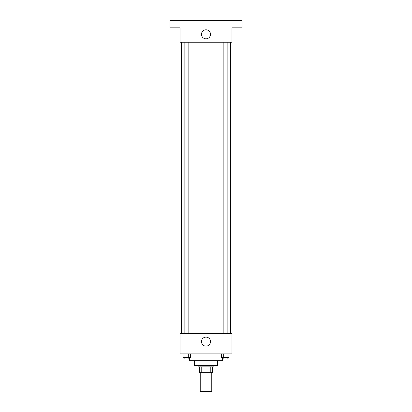 <?xml version="1.0" encoding="UTF-8"?>
<svg xmlns="http://www.w3.org/2000/svg" width="412" height="412" viewBox="0 0 412 412"><rect width="100%" height="100%" fill="white"/><g stroke="black" fill="none" stroke-linecap="round" stroke-linejoin="round"><path stroke-width="0.62" d="M200.227 372.644L200.227 391.4L211.773 391.4L211.773 372.644M210.233 366.871L210.233 372.644L199.506 372.644L199.506 366.871M210.233 372.644L212.494 372.644L212.494 366.871L212.494 372.644M213.936 365.429L213.936 366.871L198.064 366.871L198.064 365.429M201.767 366.871L201.767 372.644M217.541 360.742L217.541 365.429L194.459 365.429L194.459 360.742M222.593 357.492L222.593 360.742L189.407 360.742L189.407 357.492M231.971 353.887L180.029 353.887L180.029 333.689L231.971 333.689L231.971 353.887M210.506 341.625A4.506 4.506 0 0 1 203.744 345.529A4.506 4.506 0 0 1 203.744 337.716A4.506 4.506 0 0 1 210.506 341.625M230.529 42.24L230.529 333.689M223.17 333.689L223.17 42.24M188.83 42.24L188.83 333.689M231.971 42.24L180.029 42.24L180.029 27.815L169.929 27.815L169.929 20.6L242.071 20.6L242.071 27.815L231.971 27.815L231.971 42.24M210.506 34.304A4.506 4.506 0 0 1 203.744 38.213A4.506 4.506 0 0 1 203.744 30.4A4.506 4.506 0 0 1 210.506 34.304M228.907 353.887L228.907 357.492L221.414 357.492L221.414 353.887M227.033 353.887L227.033 357.492M223.289 353.887L223.289 357.492M227.151 357.492L227.151 358.934L223.17 358.934L223.17 357.492M190.586 353.887L190.586 357.492L183.093 357.492L183.093 353.887M188.711 353.887L188.711 357.492M184.967 353.887L184.967 357.492M188.83 357.492L188.83 358.934L184.849 358.934L184.849 357.492M181.471 42.24L181.471 333.689M227.151 333.689L227.151 42.24M184.849 42.24L184.849 333.689"/></g></svg>
